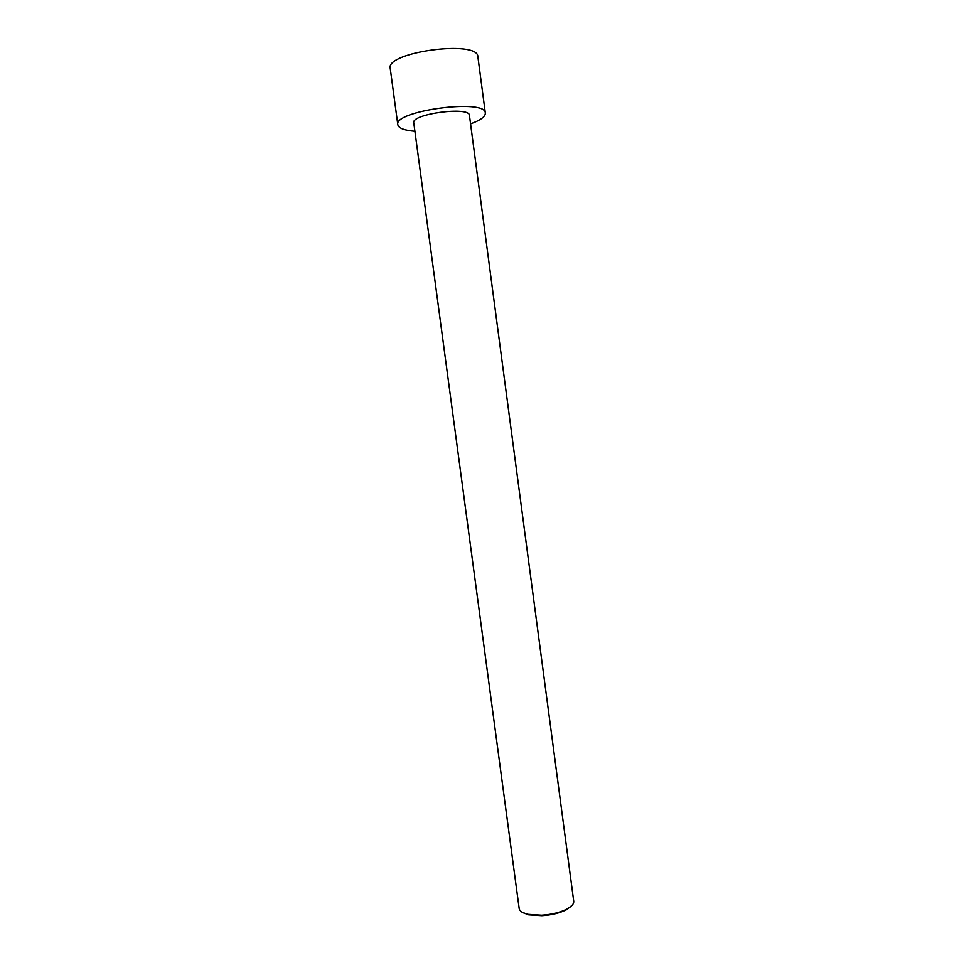 <?xml version="1.0" encoding="UTF-8"?>
<svg xmlns="http://www.w3.org/2000/svg" width="964" height="964" viewBox="0 0 964 964"><rect width="100%" height="100%" fill="white"/><g stroke="black" fill="none" stroke-linecap="round" stroke-linejoin="round"><path stroke-width="1.45" d="M414.906 131.273C404.362 130.405 398.662 128.224 397.819 124.742L390.239 68.456C385.19 51.972 478.433 39.524 477.879 56.756L485.326 113.065C485.422 116.644 480.506 120.247 470.553 123.85M397.819 124.742C393.107 110.752 486.205 98.328 485.326 113.065M573.725 901.256C573.978 903.919 571.652 906.558 566.76 909.185C559.879 912.595 551.504 914.607 541.611 915.234L527.971 914.354C522.56 913.101 519.62 911.173 519.174 908.534L413.773 122.85C410.929 113.909 469.842 106.052 469.444 115.415L573.725 901.256M571.977 905.461L566.278 909.835C559.59 913.149 551.456 915.113 541.852 915.716L528.609 914.86L521.958 912.137M566.278 909.835L566.76 909.185M528.609 914.86L527.971 914.354"/></g></svg>
